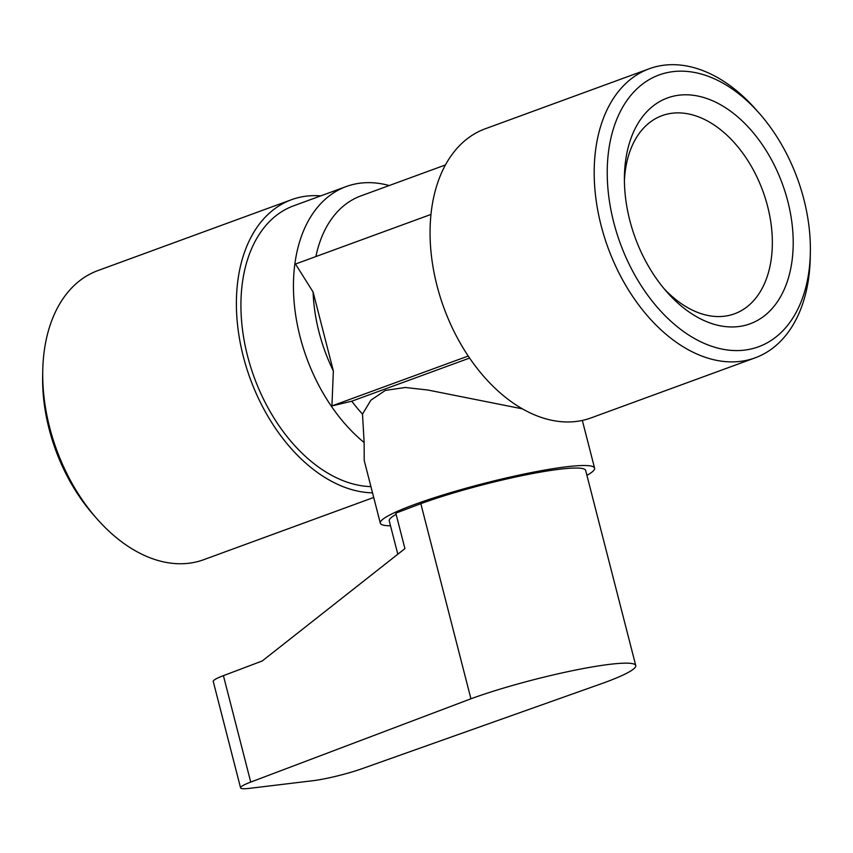 <?xml version="1.0" encoding="UTF-8"?>
<svg xmlns="http://www.w3.org/2000/svg" width="853" height="853" viewBox="0 0 853 853"><rect width="100%" height="100%" fill="white"/><g stroke="black" fill="none" stroke-linecap="round" stroke-linejoin="round"><path stroke-width="1.28" d="M420.828 503.675A101.39 11.654 165.6 0 1 525.544 474.929A101.39 11.654 165.6 0 1 585.659 470.44L635.752 665.553A101.39 11.654 165.6 0 1 604.159 682.741L362.109 768.67A36.871 4.233 -14.4 0 1 312.998 780.698L250.014 788.289A36.871 4.233 -14.4 0 1 240.567 787.841A36.871 4.233 -14.4 0 1 250.739 782.084L470.931 698.788L420.828 503.675L395.813 513.143L404.919 548.618L262.223 660.979L223.411 675.651A36.871 4.233 165.6 0 0 213.239 681.419L240.567 787.841M396.123 514.338A101.39 11.654 165.6 0 0 389.245 520.874L397.807 554.215M635.752 665.553A101.39 11.654 165.6 0 0 575.636 670.042A101.39 11.654 165.6 0 0 470.931 698.788M390.503 525.789A110.613 12.71 -14.4 0 1 380.31 523.166A110.613 12.71 -14.4 0 1 414.771 504.411A110.613 12.71 -14.4 0 1 528.999 473.042A110.613 12.71 -14.4 0 1 594.584 468.148A110.613 12.71 -14.4 0 1 586.917 475.356M380.31 523.166L364.21 460.449L364.146 442.536L362.493 414.1L370.884 400.196L385.364 390.397L405.26 387.486L427.811 390.013L522.409 408.854M370.927 486.615A147.484 96.112 -110.1 0 1 311.633 461.761A147.484 96.112 -110.1 0 1 247.541 355.925A147.484 96.112 -110.1 0 1 293.741 205.765L346.265 186.54A147.484 96.112 69.9 0 0 293.901 299.126A147.484 96.112 69.9 0 0 364.146 442.536M389.171 185.549A147.484 96.112 69.9 0 0 346.265 186.54M372.526 492.853A153.935 100.323 -110.1 0 1 243.297 356.437A153.935 100.323 -110.1 0 1 291.523 199.698A153.935 100.323 -110.1 0 1 320.728 195.881M373.721 497.459L203.675 559.707A153.935 100.323 -110.1 0 1 96.89 518.731A153.935 100.323 -110.1 0 1 49.623 427.332A153.935 100.323 -110.1 0 1 42.746 370.831A153.935 100.323 -110.1 0 1 97.85 270.604L291.523 199.698M96.89 518.731L93.542 514.935A144.711 94.31 -110.1 0 1 49.111 429.006A144.711 94.31 -110.1 0 1 42.65 375.896L42.746 370.831M430.968 214.434L295.49 264.025L313.094 292.014A133.654 87.102 -110.1 0 0 333.363 370.97L331.924 405.932L351.777 401.198A133.654 87.102 69.9 0 0 362.493 414.1M445.426 164.96L360.862 195.913A133.654 87.102 69.9 0 0 315.887 256.561M333.363 370.97L313.094 292.014M468.233 356.032L331.924 405.932M810.35 252.541L810.254 257.595A153.935 100.323 -110.1 0 1 755.15 357.834L591.022 417.917A153.935 100.323 -110.1 0 1 474.737 365.233A153.935 100.323 -110.1 0 1 436.971 285.542A153.935 100.323 -110.1 0 1 485.197 128.803L649.325 68.73A153.935 100.323 -110.1 0 1 756.11 109.696L759.458 113.502A144.711 94.31 69.9 0 0 643.034 83.69A144.711 94.31 69.9 0 0 613.723 222.324A144.711 94.31 69.9 0 0 725.711 349.741A144.711 94.31 69.9 0 0 810.35 252.541A144.711 94.31 69.9 0 0 803.889 199.421A144.711 94.31 69.9 0 0 759.458 113.502M755.15 357.834A153.935 100.323 -110.1 0 1 601.098 225.459A153.935 100.323 -110.1 0 1 649.325 68.73M787.809 201.361A120.241 78.359 -110.1 0 1 763.446 316.559A120.241 78.359 -110.1 0 1 666.715 291.779A120.241 78.359 -110.1 0 1 624.428 176.262A120.241 78.359 -110.1 0 1 694.758 95.493A120.241 78.359 -110.1 0 1 787.809 201.361M663.986 288.591A105.495 68.752 69.9 0 0 734.561 313.787A105.495 68.752 69.9 0 0 767.615 206.373A105.495 68.752 69.9 0 0 662.035 115.656A105.495 68.752 69.9 0 0 624.407 180.463M351.777 401.198L469.608 358.068M223.411 675.651L250.739 782.084M582.332 420.433L594.584 468.148"/></g></svg>
